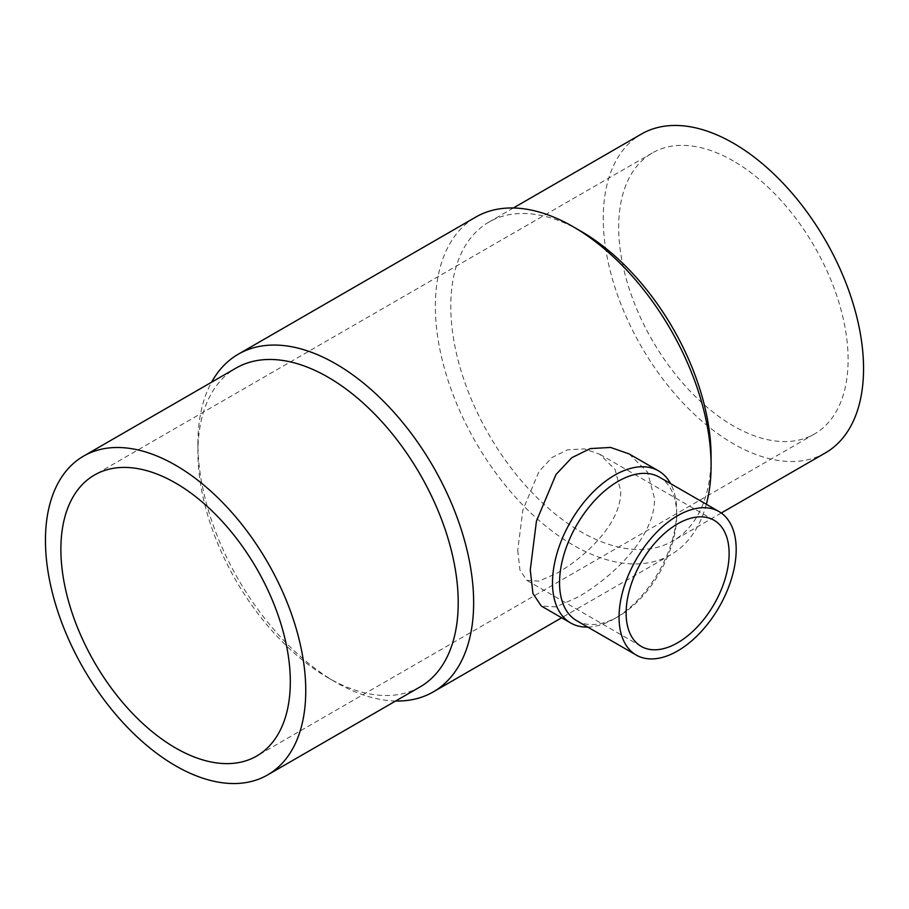 <?xml version="1.0" encoding="UTF-8"?>
<svg xmlns="http://www.w3.org/2000/svg" width="909" height="909" viewBox="0 0 909 909"><rect width="100%" height="100%" fill="white"/><g stroke="black" fill="none" stroke-linecap="round" stroke-linejoin="round"><path stroke-width="0.68" stroke-dasharray="4.54 3.41" d="M711.088 456.648A184.061 106.273 60 0 1 672.967 540.912A184.061 106.273 60 0 1 531.129 491.599A184.061 106.273 60 0 1 450.784 306.367A184.061 106.273 60 0 1 488.906 222.103A184.061 106.273 60 0 1 580.931 231.216M825.429 452.887A184.061 106.273 60 0 1 683.591 403.573A184.061 106.273 60 0 1 603.246 218.342A184.061 106.273 60 0 1 641.368 134.077M706.338 504.256A194.98 112.568 60 0 1 670.706 554.808A194.98 112.568 60 0 1 520.459 502.575A194.98 112.568 60 0 1 435.354 306.367A194.98 112.568 60 0 1 475.725 217.103M395.654 701.009A194.98 112.568 60 0 1 335.785 682.239A194.98 112.568 60 0 1 197.912 443.444L197.912 452.352A184.061 106.273 60 0 1 236.033 368.088M629.096 453.898L647.583 472.18L654.469 498.246C655.548 537.083 611.007 578.488 577.59 597.27L555.967 606.882L541.275 606.008M420.094 686.897A184.061 106.273 60 0 1 328.069 677.784A184.061 106.273 60 0 1 197.912 452.352M576.704 620.699A82.833 47.825 120 0 0 618.12 616.597A82.833 47.825 120 0 0 676.694 515.153L676.694 511.074A87.821 50.711 120 0 0 670.603 483.622M587.771 627.085A87.821 50.711 120 0 0 614.586 618.631A87.821 50.711 120 0 0 676.694 511.074M733.393 161.007A162.234 93.672 -120 0 0 652.276 152.973A162.234 93.672 -120 0 0 627.415 282.983A162.234 93.672 -120 0 0 733.393 425.946A162.234 93.672 -120 0 0 814.521 433.979A162.234 93.672 -120 0 0 839.382 303.981A162.234 93.672 -120 0 0 733.393 161.007M517.721 550.468L519.959 570.079L526.868 580.385L539.071 581.112L557.012 573.159C584.714 557.581 621.62 523.209 620.722 490.996L615.018 469.385L599.701 454.227L584.362 448.887L567.534 449.841L552.172 457.42L539.094 471.317L522.868 509.938L517.721 550.468M676.694 515.153A82.833 47.825 120 0 0 659.536 477.236M197.912 443.444A194.98 112.568 60 0 1 211.592 382.2M721.269 513.017L672.967 540.912M670.706 554.808L561.648 617.779M328.069 677.784L335.785 682.239M618.12 616.597L614.586 618.631M652.276 152.973L94.479 475.021M641.197 646.39L526.868 580.385M714.031 520.243L599.701 454.227M814.521 433.979L256.724 756.027M513.346 207.991L488.906 222.103"/><path stroke-width="1.36" d="M513.346 207.991L641.368 134.077A184.061 106.273 60 0 1 783.206 183.391A184.061 106.273 60 0 1 863.55 368.622A184.061 106.273 60 0 1 825.429 452.887L721.269 513.017M711.088 465.556L711.088 456.648A184.061 106.273 60 0 0 580.931 231.216L573.215 226.761A194.98 112.568 60 0 1 711.088 465.556A194.98 112.568 60 0 1 706.338 504.256M211.592 382.2A194.98 112.568 60 0 1 238.294 354.192A194.98 112.568 60 0 1 388.541 406.425A194.98 112.568 60 0 1 473.646 602.633A194.98 112.568 60 0 1 433.275 691.897A194.98 112.568 60 0 1 395.654 701.009M570.67 622.983L541.275 606.008L532.969 593.6L530.265 569.954L536.458 521.062L556.001 474.487L571.75 457.727L590.282 448.591L610.587 447.444L629.096 453.898L658.502 470.862A87.821 50.711 120 0 0 590.827 494.394A87.821 50.711 120 0 0 552.49 582.783A87.821 50.711 120 0 0 570.67 622.983A87.821 50.711 120 0 0 587.771 627.085M83.571 456.113L236.033 368.088A184.061 106.273 60 0 1 377.871 417.401A184.061 106.273 60 0 1 458.216 602.633A184.061 106.273 60 0 1 420.094 686.897L267.632 774.923A184.061 106.273 60 0 1 125.794 725.609A184.061 106.273 60 0 1 45.45 540.378A184.061 106.273 60 0 1 83.571 456.113A184.061 106.273 60 0 1 225.409 505.427A184.061 106.273 60 0 1 305.754 690.658A184.061 106.273 60 0 1 267.632 774.923M719.03 511.585L659.536 477.236A82.833 47.825 120 0 0 595.702 499.427A82.833 47.825 120 0 0 559.546 582.783A82.833 47.825 120 0 0 576.704 620.699L636.209 655.048A82.833 47.825 120 0 0 700.032 632.857A82.833 47.825 120 0 0 736.188 549.502A82.833 47.825 120 0 0 719.03 511.585A82.833 47.825 120 0 0 655.207 533.776A82.833 47.825 120 0 0 619.052 617.131A82.833 47.825 120 0 0 636.209 655.048M175.607 747.993A162.234 93.672 60 0 1 69.618 605.019A162.234 93.672 60 0 1 94.479 475.021A162.234 93.672 60 0 1 175.607 483.054A162.234 93.672 60 0 1 281.585 626.017A162.234 93.672 60 0 1 256.724 756.027A162.234 93.672 60 0 1 175.607 747.993M729.12 553.581A72.834 42.053 -60 0 1 697.328 626.88A72.834 42.053 -60 0 1 641.197 646.39A72.834 42.053 -60 0 1 626.119 613.052A72.834 42.053 -60 0 1 657.911 539.753A72.834 42.053 -60 0 1 714.031 520.243A72.834 42.053 -60 0 1 729.12 553.581M670.603 483.622A87.821 50.711 120 0 0 658.502 470.862M238.294 354.192L475.725 217.103A194.98 112.568 60 0 1 573.215 226.761M561.648 617.779L433.275 691.897"/></g></svg>
